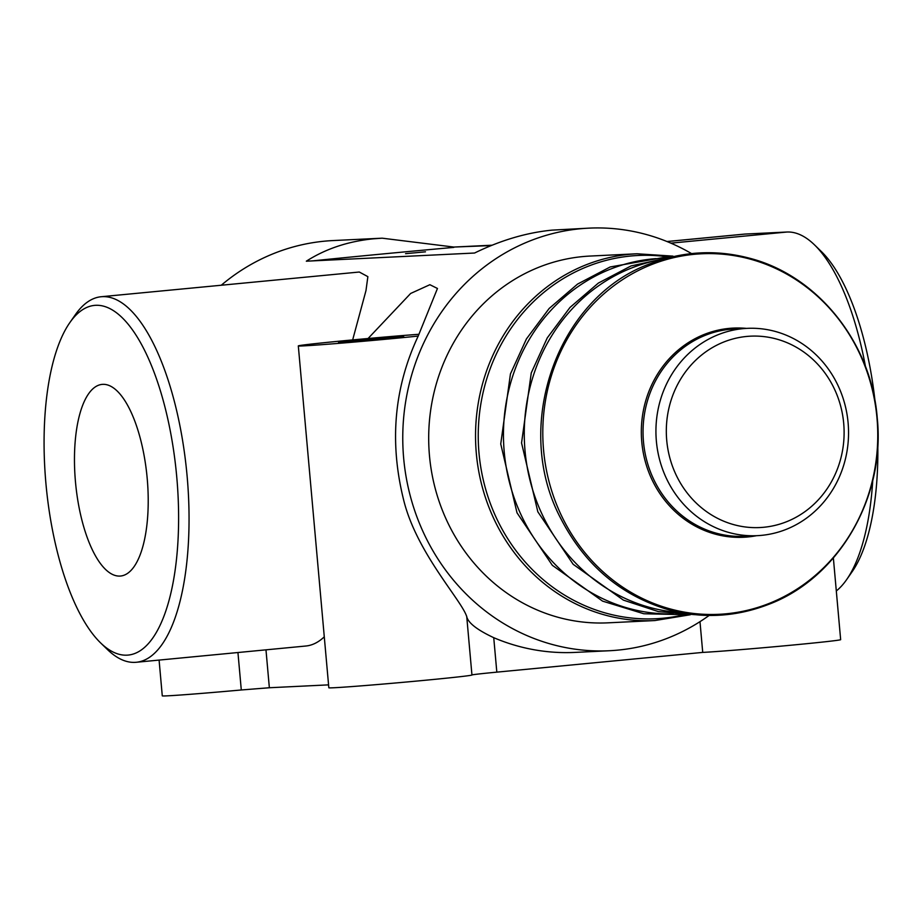<?xml version="1.0" encoding="UTF-8"?>
<svg xmlns="http://www.w3.org/2000/svg" width="924" height="924" viewBox="0 0 924 924"><rect width="100%" height="100%" fill="white"/><g stroke="black" fill="none" stroke-linecap="round" stroke-linejoin="round"><path stroke-width="1.39" d="M328.563 684.869L269.358 687.745L241.291 689.974A71.841 1.167 174.9 0 1 162.278 695.853L159.09 660.082M833.367 557.992L840.655 639.662A71.841 1.167 174.9 0 1 782.778 645.98A71.841 1.167 174.9 0 1 702.725 652.402L496.823 672.141A39.917 0.647 -5.1 0 0 471.945 674.947M466.712 616.296L471.945 674.994A71.841 1.167 174.9 0 1 471.945 674.994A71.841 1.167 174.9 0 1 400.496 682.547A71.841 1.167 174.9 0 1 328.829 687.768L298.313 345.911A71.841 1.167 -5.1 0 0 341.095 343.162A71.841 1.167 -5.1 0 0 418.202 336.07C394.225 387.225 389.293 441.545 403.418 499.041C415.996 552.136 461.654 600.196 466.736 616.631C468.133 622.868 477.142 629.891 493.739 637.687A211.55 196.281 87.2 0 0 575.132 652.402L609.343 650.739A211.55 196.281 -92.8 0 1 403.026 448.96A211.55 196.281 -92.8 0 1 588.819 228.147A211.55 196.281 -92.8 0 1 691.556 253.592M338.542 342.527L363.421 339.547L403.673 336.498L338.542 342.527M100.531 642.827A175.629 65.442 84.5 0 1 46.2 486.451A175.629 65.442 84.5 0 1 69.843 322.603A175.629 65.442 84.5 0 1 95.738 305.301A175.629 65.442 84.5 0 1 178.563 511.469A175.629 65.442 84.5 0 1 100.531 642.827L107.415 649.514A183.61 68.422 -95.5 0 0 136.232 662.277L305.844 646.015A183.61 68.422 -95.5 0 0 324.278 636.821M136.232 662.277A183.61 68.422 -95.5 0 0 186.971 474.578A183.61 68.422 -95.5 0 0 102.402 296.65A183.61 68.422 -95.5 0 0 101.201 296.731A183.61 68.422 -95.5 0 0 75.329 314.738L69.843 322.603M101.201 296.731L359.297 272.026L367.868 276.646L365.973 290.61L352.656 339.917M405.567 253.673L425.479 251.825L405.567 253.673M872.753 480.353A183.61 68.422 84.5 0 1 846.603 579.66L852.09 571.783A175.629 65.442 -95.5 0 0 877.8 444.71M875.086 401.651A175.629 65.442 -95.5 0 0 821.401 251.571L814.518 244.883A183.61 68.422 84.5 0 1 865.499 366.689M656.375 441.198A103.777 96.292 87.2 0 0 757.276 535.666A103.777 96.292 87.2 0 0 848.105 422.822A103.777 96.292 87.2 0 0 747.204 328.355A103.777 96.292 87.2 0 0 656.375 441.198M666.724 440.344A95.796 88.877 -92.8 0 1 792.087 344.998A95.796 88.877 -92.8 0 1 806.837 510.244A95.796 88.877 -92.8 0 1 666.724 440.344M666.989 241.522L744.063 234.142A183.61 68.422 84.5 0 1 745.264 234.049L786.901 232.028A183.61 68.422 84.5 0 1 814.518 244.883M846.603 579.66A183.61 68.422 84.5 0 1 836.312 590.956M147.205 478.47A96.258 35.874 84.5 0 1 120.524 576.033A96.258 35.874 84.5 0 1 75.479 481.958A96.258 35.874 84.5 0 1 102.16 384.384A96.258 35.874 84.5 0 1 147.205 478.47M221.275 285.227A211.55 196.281 -92.8 0 1 333.044 240.563L382.19 238.184L453.811 247.055L492.088 245.207M709.124 615.453A211.55 196.281 -92.8 0 1 609.343 650.739M418.976 334.28A71.841 1.167 174.9 0 0 368.064 338.507L410.649 293.462L429.879 284.707L437.456 288.473L418.202 336.07M588.819 228.147L552.021 230.134C526.576 232.629 500.75 240.263 474.566 253.026L306.329 261.192C325.779 248.752 348.186 241.291 373.585 238.796L382.19 238.184M637.017 253.777L590.17 256.052A183.61 170.363 87.2 0 0 428.921 447.701A183.61 170.363 87.2 0 0 607.98 622.834L654.827 620.558A183.61 170.363 -92.8 0 1 476.322 453.418A183.61 170.363 -92.8 0 1 637.017 253.777L672.972 256.121M453.811 247.055L491.175 245.576M312.312 260.903A239.489 3.892 174.9 0 1 453.846 247.389M702.725 652.402L699.988 621.667M368.064 338.507A71.841 1.167 -5.1 0 0 298.313 345.911M269.358 687.745L265.973 649.838M757.276 535.666L744.386 536.29A103.777 96.292 -92.8 0 1 643.485 441.822A103.777 96.292 -92.8 0 1 734.314 328.979L747.204 328.355M756.479 535.701A104.712 97.159 -92.8 0 1 641.776 441.938A104.712 97.159 -92.8 0 1 746.419 328.39M543.566 450.023A180.48 167.452 -92.8 0 1 694.247 254.308A180.48 167.452 -92.8 0 1 876.991 418.064A180.48 167.452 -92.8 0 1 726.322 613.779A180.48 167.452 -92.8 0 1 543.566 450.023M680.884 612.624A177.893 165.061 -92.8 0 1 525.028 450.808A177.893 165.061 -92.8 0 1 663.721 259.159M673.284 613.894A177.893 165.061 -92.8 0 1 504.215 451.824A177.893 165.061 -92.8 0 1 656.04 258.628M682.466 615.141A181.843 168.722 -92.8 0 1 479.013 453.21A181.843 168.722 -92.8 0 1 665.061 256.491M667.047 241.545L745.264 234.049M670.882 243.151L786.901 232.028M496.823 672.141L493.739 637.687M241.291 689.974L237.942 652.529M877.246 418.018C885.631 497.897 838.068 578.944 767.451 604.827C734.742 617.209 701.512 618.768 667.775 609.517C620.489 595.241 584.88 565.014 560.96 518.838C510.845 425.132 558.5 294.178 653.349 262.612C684.765 251.155 716.654 249.642 749.006 258.073C817.486 275.294 871.54 342.792 877.246 418.018M694.721 614.656L658.338 611.596L623.388 600.115L573.157 564.298L537.837 511.804L521.552 442.966L531.265 372.903L547.274 337.872L570.004 307.438L598.359 283.079L631.011 265.95L677.292 255.786M686.59 614.714L643.797 613.755L602.564 601.12L552.333 565.315L517.013 512.82L500.739 443.982L510.441 373.92L526.461 338.877L549.179 308.454L577.546 284.095L610.186 266.967L669.195 256.514M654.827 620.558L690.39 614.737"/></g></svg>
